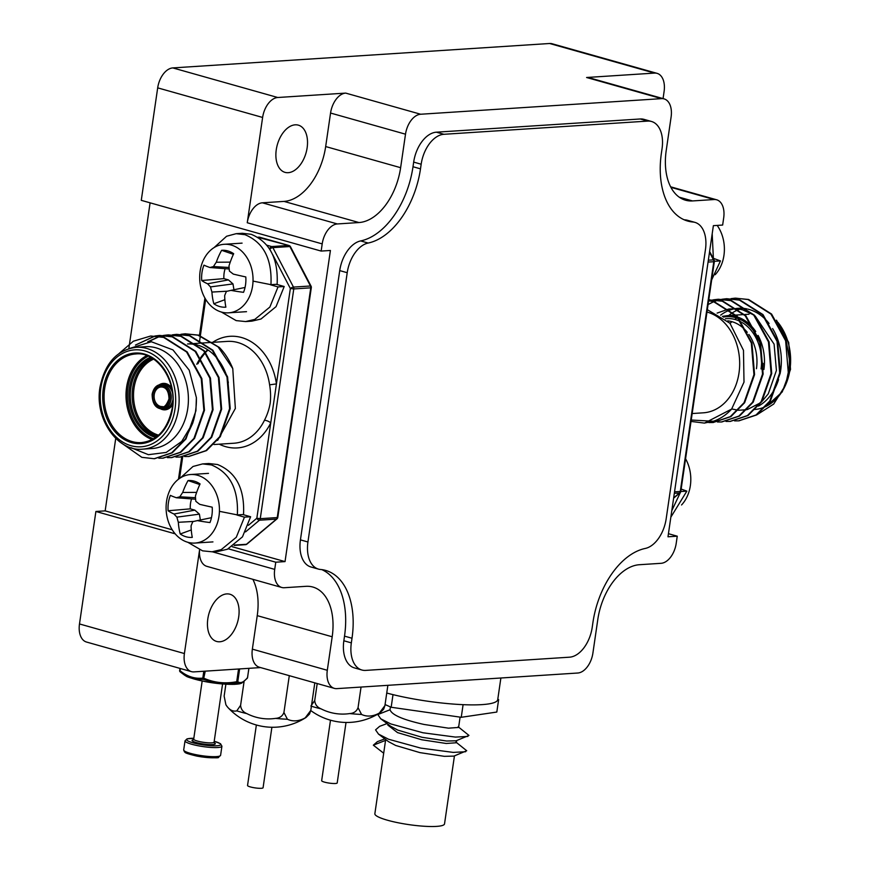 <?xml version="1.0" encoding="UTF-8"?>
<svg xmlns="http://www.w3.org/2000/svg" width="870" height="870" viewBox="0 0 870 870"><rect width="100%" height="100%" fill="white"/><g stroke="black" fill="none" stroke-linecap="round" stroke-linejoin="round"><path stroke-width="1.3" d="M720.643 315.157A51.026 39.585 86.3 0 1 729.919 310.057M730.376 309.894A51.026 39.585 86.3 0 1 737.042 308.404M737.64 308.35A51.026 39.585 86.3 0 1 738.423 308.284A51.026 39.585 86.3 0 1 747.069 308.937M748.015 309.165A51.026 39.585 86.3 0 1 769.069 323.466M772.603 328.566A51.026 39.585 86.3 0 1 780.694 370.196A51.026 39.585 86.3 0 1 780.412 372.001M713.172 422.505L730.887 416.621L744.633 402.712L754.562 374.611L751.93 342.976L737.271 316.288L714.303 301.716L708.648 300.596M708.865 422.559L712.856 422.526L730.267 416.665L744.024 402.756L753.942 374.655L751.321 343.019L736.651 316.321L713.683 301.749L708.637 300.705M735.574 298.149L748.004 299.53L770.972 314.103L785.632 340.79L788.264 372.436L785.577 385.019A61.324 47.578 86.3 0 0 788.568 372.414A61.324 47.578 86.3 0 0 789.351 359.179L786.252 340.757L771.581 314.059L748.624 299.487L735.259 298.171M734.954 298.182L730.985 298.649M738.902 420.83L756.617 414.957L770.374 401.048L780.303 372.947L777.671 341.312L763.012 314.614L740.044 300.041L726.689 298.725M734.595 420.884L738.597 420.852L756.008 414.99L769.754 401.092L779.683 372.991L777.051 341.344L762.392 314.657L739.424 300.085L726.374 298.747L722.404 299.204M722.1 299.258L718.163 300.161M717.848 300.248L713.933 301.618M713.639 301.738L708.071 304.543M730.321 421.395L748.048 415.512L761.794 401.603L771.723 373.502L769.091 341.866L754.431 315.179L731.463 300.596L718.413 299.258L714.139 299.769M713.835 299.824L709.887 300.77M709.583 300.857L708.561 301.183M726.015 421.439L730.017 421.417L747.428 415.555L761.174 401.646L771.103 373.545L768.471 341.899L753.811 315.212L730.843 300.639L717.793 299.302L713.824 299.758M713.52 299.813L709.583 300.715M709.278 300.803L708.593 301.009M721.752 421.95L739.467 416.067L753.213 402.157L763.142 374.056L760.51 342.421L745.851 315.734L722.883 301.15L708.745 299.9M717.445 421.993L721.437 421.972L738.847 416.11L752.593 402.201L762.522 374.1L759.901 342.465L745.231 315.767L722.263 301.194L708.756 299.889M699.241 365.063L696.261 385.497M706.984 312.036A51.026 39.585 86.3 0 1 739.011 372.893A51.026 39.585 86.3 0 1 703.33 412.815L692.172 413.544M785.577 385.019L773.702 404.061L756.693 414.914M778.574 379.548A51.026 39.585 86.3 0 1 758.499 406.083M707.321 309.676L729.963 323.238L743.48 350.338L744.002 382.115L731.626 409.085A61.324 47.578 86.3 0 1 713.356 421.265L691.226 420.025M704.591 423.059L731.626 409.085M691.019 421.417L704.276 423.081L713.356 421.265M731.746 408.943L738.064 410.216M738.608 410.259L746.59 409.716M747.33 409.553L760.336 402.875M761.815 401.581L768.275 393.838L776.41 370.468L774.104 344.15L755.193 316.027M753.431 314.799L742.556 309.84L738.51 309.002M737.706 308.894L729.169 308.981M728.603 309.067L717.108 313.102M711.671 279.879L720.447 260.902L714.368 261.294M713.389 258.705L712.193 233.769M713.541 258.379L720.447 260.902M387.922 724.199L387.803 725.058L397.514 732.605L421.787 739.772L446.223 743.48L456.358 742.752L456.674 740.587M390.434 706.929L390.032 709.746L377.808 714.553L380.734 718.783L390.706 726.298L397.873 730.137L422.146 737.303L446.582 741.022L456.119 740.794L468.952 735.422L458.164 726.765M390.032 709.746C391.728 714.89 403.06 719.794 424.016 724.449L448.463 728.168L458.588 727.44L460.099 717.119M387.085 723.557L379.635 726.33L375.568 729.865L378.504 734.095L388.477 741.621L395.643 745.449L419.905 752.615L444.352 756.334L453.879 756.106L466.712 750.734L455.923 742.088M385.682 739.511L383.692 753.224L373.339 745.188L385.562 740.381M454.444 755.899L444.526 823.89A35.202 5.872 -171.7 0 1 409.389 824.695A35.202 5.872 -171.7 0 1 374.861 813.722L383.681 753.224M385.062 704.548L391.163 707.256L461.252 717.293L496.813 712.051L498.63 699.6L497.781 699.23M392.087 694.412L394.806 695.065M461.252 704.58L463.993 704.711M497.705 699.741L498.63 699.6M461.252 717.293L463.068 704.841M391.163 707.256L392.979 694.804M380.734 718.783L390.76 723.916L422.983 732.779L455.434 737.086L467.842 736.433M378.504 734.095L388.52 739.228L420.754 748.102L453.205 752.398L465.613 751.745M384.844 738.88L377.395 741.653L373.339 745.188M681.547 504.97A34.343 26.644 -93.7 0 0 690.236 472.301A34.343 26.644 -93.7 0 0 685.571 458.773M142.789 449.137L152.054 448.539A51.026 39.585 -93.7 0 0 187.735 408.617A51.026 39.585 -93.7 0 0 145.464 346.706L136.198 347.304A51.026 39.585 86.3 0 1 178.47 409.215A51.026 39.585 86.3 0 1 142.789 449.137C117.918 452.128 94.384 419.177 99.963 387.4C104.824 363.247 116.906 349.881 136.198 347.304M172.336 334.841L176.305 334.385L189.345 335.722L212.313 350.295L226.983 376.993L229.604 408.628L219.686 436.729L205.929 450.638L188.518 456.5L184.527 456.532M176.61 334.363L189.964 335.689L212.933 350.262L227.603 376.949L230.224 408.585L220.295 436.686L206.549 450.595L188.833 456.478M131.087 447.724L148.4 454.684L166.213 452.433L181.71 441.438L192.607 423.44L185.364 438.948L171.618 452.857L154.208 458.718L141.864 457.337L119.494 441.655M192.607 423.44A61.324 47.578 -93.7 0 0 195.598 410.836A61.324 47.578 -93.7 0 0 196.381 397.601L195.913 410.814L185.984 438.915L172.227 452.824L154.512 458.697M119.136 353.47L133.36 341.214L150.564 336.048L163.614 337.397L186.582 351.969L201.242 378.657L203.874 410.292L193.945 438.393L180.199 452.302L162.788 458.164L158.786 458.196M150.869 336.037L164.234 337.353L187.191 351.926L201.862 378.613L204.483 410.259L194.565 438.36L180.808 452.269L163.092 458.142M155.175 335.961L159.145 335.494L172.195 336.831L195.152 351.415L209.822 378.102L212.443 409.737L202.525 437.838L188.768 451.747L171.368 457.609L167.366 457.642M155.491 335.972L159.765 335.45L172.804 336.799L195.772 351.371L210.442 378.058L213.063 409.705L203.145 437.795L189.388 451.704L171.673 457.587M163.756 335.396L167.725 334.939L180.764 336.277L203.732 350.86L218.403 377.547L221.023 409.183L211.105 437.284L197.349 451.193L179.938 457.054L175.947 457.087M164.06 335.418L168.345 334.896L181.384 336.244L204.352 350.817L219.022 377.504L221.643 409.139L211.714 437.24L197.968 451.149L180.253 457.033M135.459 345.064L154.871 336.005M136.775 344.466L155.175 336.027M147.726 341.801L159.199 336.451M159.504 336.364L163.451 335.45M148.346 341.758L159.514 336.494M159.819 336.407L163.756 335.472M213.987 444.526L233.899 443.232A51.026 39.585 -93.7 0 0 264.415 420.34C267.144 415.099 269.069 409.411 270.189 403.267C270.864 397.144 270.668 391 269.602 384.834A51.026 39.585 -93.7 0 0 227.298 341.399L213.291 342.312M196.381 397.601L189.203 370.142L172.945 349.892L151.347 341.747L129.891 348.359M225.95 373.752A51.026 39.585 -93.7 0 0 198.73 345.444M197.686 345.129A51.026 39.585 -93.7 0 0 187.55 343.976L195.511 343.465M217.62 440.394L235.357 408.465L232.768 368.575A61.324 47.578 -93.7 0 0 219.36 347.467L198.545 335.124L185.19 333.808M213.009 342.117A55.93 43.391 86.3 0 1 276.432 383.909L270.755 422.842A55.93 43.391 86.3 0 1 219.251 444.178M264.415 420.34A4.905 1.827 -154.1 0 1 270.755 422.842L256.835 518.248A2.458 1.348 50 0 0 259.467 520.206L245.536 531.896M272.669 254.616L290.352 288.503L293.777 288.938L260.26 518.672L277.247 517.574L310.764 287.829L293.777 288.938A2.458 1.903 86.3 0 0 293.473 287.089L310.459 285.991L289.873 246.536L272.886 247.635L293.473 287.089A2.458 0.761 152.4 0 0 290.352 288.503L276.432 383.909L269.602 384.834M180.917 334.287L184.886 333.83L197.925 335.167L218.076 346.869L232.768 368.575M236.161 233.682L242.338 233.28L251.147 234.291C269.711 241.98 278.367 258.64 277.128 284.272L270.951 284.675C272.19 259.042 263.534 242.382 244.97 234.683L236.161 233.682L226.602 236.248L214.074 247.602M270.57 284.599A34.343 26.644 -93.7 0 1 270.537 284.794L278.03 286.915L269.874 307.045L254.823 319.399L245.623 321.563L236.151 320.606L221.393 312.047M253.92 281.271L270.951 284.675M278.03 286.915L284.207 286.513L276.051 306.642L261 319.007L251.8 321.16L245.623 321.563M284.207 286.513L276.421 284.316M202.579 463.917L208.756 463.514L217.565 464.526C236.129 472.214 244.785 488.875 243.535 514.507L237.358 514.899C238.608 489.277 229.952 472.617 211.388 464.917L202.579 463.917L193.009 466.483L180.481 477.837M236.977 514.833A34.343 26.644 -93.7 0 1 236.944 515.029L244.448 517.15L236.281 537.279L221.241 549.633L212.03 551.797L202.558 550.84L187.8 542.282M220.327 511.506L237.358 514.899M244.448 517.15L250.625 516.747L242.458 536.877L227.418 549.242L218.207 551.395L212.03 551.797M250.625 516.747L242.828 514.551M671.803 510.646L680.547 492.126M670.846 517.161L686.854 491.137L680.786 491.528M681.156 489.049L686.854 491.137M205.255 671.161L203.471 679.416L193.51 678.785L189.323 677.425A30.08 5.013 8.3 0 1 184.396 675.033C187.431 676.186 182.124 676.251 204.493 681.46C209.703 682.558 223.035 684.657 234.769 684.331L241.577 683.233L247.254 678.295A1.468 1.468 0 0 0 247.569 677.578L248.863 668.334M222.731 683.896A30.08 5.013 8.3 0 0 240.501 683.592L236.694 682.819L222.731 683.896L216.76 683.287L203.471 679.416A1.468 1.066 -95 0 1 202.808 678.1L203.808 671.259M189.323 677.425L180.21 671.879A1.468 0.924 128.3 0 0 180.21 671.879L181.286 672.706M239.631 668.932L237.771 681.678C240.522 683.668 243.774 682.319 247.504 677.632A1.468 1.272 39.4 0 1 247.254 678.295M180.362 668.508L180.036 670.726C187.17 676.534 194.75 678.991 202.808 678.1L204.2 678.372C214.585 682.819 225.417 683.929 236.705 681.699L238.554 669.008M179.949 668.399L180.036 670.726A1.468 0.924 128.3 0 0 180.188 671.868A1.468 1.468 0 0 1 179.644 670.498L180.003 668.41M236.694 682.819L236.705 681.699L237.771 681.678A1.468 1.414 123.1 0 1 236.694 682.819M500.881 678.002L497.727 699.654A69.904 11.658 -171.7 0 1 481.947 704.624A69.904 11.658 -171.7 0 1 386.748 693.031M256.367 724.993L247.548 785.479A7.852 1.305 8.3 0 0 252.702 787.48A7.852 1.305 8.3 0 0 261.446 788.285A7.852 1.305 8.3 0 0 263.077 787.741L271.897 727.266M306.077 717.424L309.535 714.02L310.786 710.431L305.218 717.87A40.966 6.829 8.3 0 0 306.077 717.424A60.965 60.965 0 0 1 228.125 707.723A47.458 18.651 94.2 0 1 225.895 704.754L224.145 696.109L225.885 684.211M305.218 717.87A47.458 27.84 -74.7 0 1 295.996 720.806A47.458 27.84 -74.7 0 1 287.426 719.24L283.924 712.497C282.5 716.14 279.716 718.098 275.572 718.381A40.966 6.829 8.3 0 0 287.426 719.24M275.572 718.381A47.458 46.491 42.7 0 1 246.884 713.628C243.013 712.03 240.925 709.268 240.599 705.331L236.792 710.866A40.966 6.829 8.3 0 0 246.884 713.628M236.792 710.866A47.458 18.651 94.2 0 1 228.125 707.723M310.786 710.431L314.81 682.863M283.924 712.497L289.297 675.664M240.599 705.331L244.068 681.612M330.491 720.197L321.661 780.673A7.852 1.305 8.3 0 0 326.815 782.685A7.852 1.305 8.3 0 0 335.559 783.489A7.852 1.305 8.3 0 0 337.201 782.935L346.021 722.459M380.201 712.628L383.648 709.213L384.91 705.624L379.342 713.063A40.966 6.829 8.3 0 0 380.201 712.628A60.965 60.965 0 0 1 310.775 710.551M379.342 713.063A47.458 27.84 -74.7 0 1 370.109 716.01A47.458 27.84 -74.7 0 1 361.55 714.433L358.048 707.691C356.624 711.334 353.84 713.302 349.696 713.574A40.966 6.829 8.3 0 0 361.55 714.433M349.696 713.574A47.458 46.491 42.7 0 1 321.008 708.832C317.137 707.223 315.038 704.461 314.722 700.535L310.905 706.059M311.406 706.222A40.966 6.829 8.3 0 0 321.008 708.832M384.91 705.624L387.868 685.321M358.048 707.691L361.05 687.061M314.722 700.535L317.202 683.537M225.874 307.153A28.503 22.109 86.3 0 1 219.697 306.544A28.503 22.109 86.3 0 1 213.835 303.76A54.244 36.54 -72.8 0 1 211.932 292.059A53.625 37.062 -103.6 0 1 210.507 286.904A53.625 24.295 -155.7 0 1 207.615 283.783A54.244 12.68 -174.9 0 1 201.709 280.521A28.503 22.109 86.3 0 1 201.981 272.593A28.503 22.109 86.3 0 1 203.95 265.143A54.244 5.34 11.4 0 0 209.985 267.525A53.625 7.83 -6.1 0 1 213.476 266.568A53.625 30.243 -46 0 1 216.282 262.24A54.244 36.54 -72.8 0 1 221.632 250.31A28.503 22.109 86.3 0 1 229.278 251.408A28.503 22.109 86.3 0 1 233.671 253.703A54.244 29.21 104.5 0 0 229.017 265.828A53.625 29.808 77.7 0 0 229.397 271.059A53.625 17.041 30.2 0 0 233.334 274.104A54.244 5.34 11.4 0 0 245.797 276.943A28.503 22.109 86.3 0 1 245.525 284.871A28.503 22.109 86.3 0 1 243.546 292.32A54.244 12.68 -174.9 0 1 230.963 290.373A53.625 0.576 167.6 0 0 226.428 291.396A53.625 22.99 128.8 0 0 224.667 295.648A54.244 29.21 104.5 0 0 225.874 307.153M221.469 312.069A34.343 26.644 86.3 0 1 200.133 271.168A34.343 26.644 86.3 0 1 224.145 244.296A34.343 26.644 86.3 0 1 231.246 245.057A34.343 26.644 86.3 0 1 252.594 285.958A34.343 26.644 86.3 0 1 228.582 312.83A34.343 26.644 86.3 0 1 221.469 312.069M245.046 287.459L230.963 290.373M224.862 299.704L213.835 303.76M225.156 268.689A21.391 16.595 -93.7 0 0 223.894 278.628L228.418 279.901L232.986 283.914L233.943 289.753M233.377 254.334L221.632 250.31M223.894 278.628L201.709 280.521M229.212 268.993L209.985 267.525M229.104 267.471L213.476 266.568M230.235 262.142L216.282 262.24M227.277 291.2L211.932 292.059M232.986 283.914L210.507 286.904M228.418 279.901L207.615 283.783M192.281 537.388A28.503 22.109 86.3 0 1 186.104 536.779A28.503 22.109 86.3 0 1 180.242 533.995A54.244 36.54 -72.8 0 1 178.339 522.294A53.625 37.062 -103.6 0 1 176.915 517.139A53.625 24.295 -155.7 0 1 174.022 514.018A54.244 12.68 -174.9 0 1 168.117 510.755A28.503 22.109 86.3 0 1 168.388 502.827A28.503 22.109 86.3 0 1 170.368 495.378A54.244 5.34 11.4 0 0 176.403 497.76A53.625 7.83 -6.1 0 1 179.883 496.792A53.625 30.243 -46 0 1 182.689 492.474A54.244 36.54 -72.8 0 1 188.04 480.544A28.503 22.109 86.3 0 1 195.696 481.643A28.503 22.109 86.3 0 1 200.078 483.937A54.244 29.21 104.5 0 0 195.424 496.063A53.625 29.808 77.7 0 0 195.815 501.283A53.625 17.041 30.2 0 0 199.741 504.339A54.244 5.34 11.4 0 0 212.204 507.177A28.503 22.109 86.3 0 1 211.932 515.105A28.503 22.109 86.3 0 1 209.964 522.555A54.244 12.68 -174.9 0 1 197.37 520.608A53.625 0.576 167.6 0 0 192.846 521.63A53.625 22.99 128.8 0 0 191.074 525.882A54.244 29.21 104.5 0 0 192.281 537.388M187.887 542.304A34.343 26.644 86.3 0 1 166.54 501.403A34.343 26.644 86.3 0 1 190.552 474.531A34.343 26.644 86.3 0 1 197.664 475.292A34.343 26.644 86.3 0 1 219.001 516.193A34.343 26.644 86.3 0 1 195 543.065A34.343 26.644 86.3 0 1 187.887 542.304M211.453 517.693L197.37 520.608M191.28 529.939L180.242 533.995M191.563 498.923A21.391 16.595 -93.7 0 0 190.302 508.863L194.836 510.135L199.404 514.148L200.361 519.988M199.795 484.557L188.04 480.544M190.302 508.863L168.117 510.755M195.619 499.228L176.403 497.76M195.511 497.705L179.883 496.792M196.642 492.376L182.689 492.474M193.684 521.434L178.339 522.294M199.404 514.148L176.915 517.139M194.836 510.135L174.022 514.018M715.14 274.735A34.343 26.644 -93.7 0 0 723.818 242.067A34.343 26.644 -93.7 0 0 717.184 225.417M226.755 593.905A24.534 14.92 -74.3 0 1 229.93 594.232A24.534 14.92 -74.3 0 1 238.26 619.375A24.534 14.92 -74.3 0 1 219.773 641.777A24.534 14.92 -74.3 0 1 216.608 641.451A24.534 14.92 -74.3 0 1 208.278 616.308A24.534 14.92 -74.3 0 1 226.755 593.905M295.191 124.823A24.534 14.92 -74.3 0 1 298.356 125.149A24.534 14.92 -74.3 0 1 306.686 150.292A24.534 14.92 -74.3 0 1 288.209 172.684A24.534 14.92 -74.3 0 1 285.045 172.369A24.534 14.92 -74.3 0 1 276.714 147.226A24.534 14.92 -74.3 0 1 295.191 124.823M666.224 150.488L671.107 116.982A19.618 11.941 105.7 0 0 664.082 98.886A19.618 11.941 105.7 0 0 661.548 98.636L420.656 114.242A19.618 11.941 105.7 0 0 405.507 134.187L400.624 167.692A53.962 32.832 105.7 0 1 358.962 222.546L337.342 223.949A19.618 11.941 105.7 0 0 322.204 243.894L321.15 251.071L330.415 250.473L285.034 561.596L275.768 562.205L274.713 569.382A19.618 11.941 105.7 0 0 281.749 587.467A19.618 11.941 105.7 0 0 284.272 587.729L305.892 586.326A53.962 32.832 105.7 0 1 312.863 587.043A53.962 32.832 105.7 0 1 332.188 636.775L327.305 670.281A19.618 11.941 105.7 0 0 334.33 688.366A19.618 11.941 105.7 0 0 336.864 688.627L577.756 673.021A19.618 11.941 105.7 0 0 592.905 653.076L597.788 619.57A53.962 32.832 105.7 0 1 639.439 564.717L661.059 563.314A19.618 11.941 105.7 0 0 676.207 543.369L677.251 536.192L667.986 536.79L713.378 225.656L722.644 225.058L723.688 217.881A19.618 11.941 105.7 0 0 716.662 199.795A19.618 11.941 105.7 0 0 714.129 199.534L692.509 200.937A53.962 32.832 105.7 0 1 685.549 200.22A53.962 32.832 105.7 0 1 666.224 150.488M651.521 121.485L644.028 119.364A29.439 17.911 105.7 0 0 640.222 118.983L436.392 132.186A29.439 17.911 105.7 0 0 413.674 162.103L413 166.735A73.591 44.772 -74.3 0 1 360.658 240.925A29.439 17.911 105.7 0 0 339.724 270.603L300.433 539.868A29.439 17.911 105.7 0 0 310.981 567.001L318.474 569.111A29.439 17.911 105.7 0 0 320.53 569.48A73.591 44.772 -74.3 0 1 325.663 570.415A73.591 44.772 -74.3 0 1 352.013 638.243L351.339 642.876A29.439 17.911 105.7 0 0 361.876 670.009A29.439 17.911 105.7 0 0 365.683 670.4L569.513 657.187A29.439 17.911 105.7 0 0 592.231 627.27L592.905 622.637A73.591 44.772 -74.3 0 1 645.246 548.448A29.439 17.911 105.7 0 0 666.181 518.77L705.461 249.505A29.439 17.911 105.7 0 0 694.923 222.372A29.439 17.911 105.7 0 0 692.868 222.002A73.591 44.772 -74.3 0 1 687.735 221.067A73.591 44.772 -74.3 0 1 661.385 153.25L662.059 148.607A29.439 17.911 105.7 0 0 651.521 121.485A29.439 17.911 105.7 0 0 647.715 121.093L443.885 134.295A29.439 17.911 105.7 0 0 421.167 164.223L420.493 168.856A73.591 44.772 -74.3 0 1 368.151 243.045A29.439 17.911 105.7 0 0 347.217 272.712L307.937 541.988A29.439 17.911 105.7 0 0 318.474 569.111M694.923 222.372L687.43 220.262A29.439 17.911 105.7 0 0 685.375 219.892A73.591 44.772 -74.3 0 1 684.059 219.74M321.835 569.632A73.591 44.772 -74.3 0 1 344.52 636.133L343.846 640.766A29.439 17.911 105.7 0 0 354.384 667.888L361.876 670.009M663.06 98.604L664.104 91.437A19.618 11.941 105.7 0 0 657.078 73.352A19.618 11.941 105.7 0 0 654.544 73.091L586.597 77.495L661.548 98.636M321.15 251.071L141.277 200.339L157.688 87.859A19.618 11.941 -74.3 0 1 172.836 67.914L549.622 43.5A19.618 11.941 -74.3 0 1 552.156 43.761L657.078 73.352M247.254 222.753A19.618 11.941 105.7 0 1 262.403 202.808L284.022 201.405A53.962 32.832 105.7 0 0 325.674 146.551L330.556 113.046A19.618 11.941 105.7 0 1 345.705 93.101L277.758 97.505A19.618 11.941 105.7 0 0 262.62 117.45L247.254 222.753L322.204 243.894M281.749 587.467L206.799 566.326A19.618 11.941 105.7 0 1 199.578 549.862L184.407 653.544A19.618 11.941 105.7 0 0 191.433 671.629A19.618 11.941 105.7 0 0 193.966 671.89L260.598 667.573M191.433 671.629L86.511 642.038A19.618 11.941 -74.3 0 1 79.485 623.953L95.896 511.473L105.161 510.875L115.732 438.404M677.251 536.192L668.443 533.701M128.825 348.663L129.499 344.041M129.565 343.596L150.097 202.83M285.034 561.596L232.246 546.719M172.216 529.786L105.161 510.875M275.768 562.205L228.353 548.829M175.174 533.832L95.896 511.473M252.855 579.322A53.962 32.832 105.7 0 1 257.237 615.645L252.354 649.15A19.618 11.941 105.7 0 0 259.38 667.236L334.33 688.366M664.082 98.886L589.131 77.756A19.618 11.941 105.7 0 0 586.597 77.495M761.032 368.934A41.455 32.168 -93.7 0 0 742.338 322.65M741.24 322.02A41.455 32.168 -93.7 0 0 725.428 318.746M730.05 323.325A44.403 34.452 86.3 0 1 731.822 321.65M734.682 319.399A44.403 34.452 86.3 0 1 736.825 318.028M785.643 384.823A51.026 39.585 -93.7 0 0 789.96 369.587A51.026 39.585 -93.7 0 0 777.987 322.433M743.078 308.339A51.026 39.585 -93.7 0 0 739.13 309.481M738.673 309.644A51.026 39.585 -93.7 0 0 733.236 312.286M732.844 312.526A51.026 39.585 -93.7 0 0 728.658 315.56M727.722 320.867A39.498 30.646 86.3 0 1 747.254 332.296M748.863 334.45A39.498 30.646 86.3 0 1 756.454 368.706M673.663 497.868L679.481 492.996L674.326 493.333M708.343 260.206L713.487 259.869L709.507 252.224M674.544 491.833L680.275 491.452L713.791 261.718L708.06 262.087M714.096 260.054A2.458 0.761 152.4 0 0 713.487 259.869A2.458 1.903 -93.7 0 1 713.791 261.718L714.346 261.544A2.458 2.458 0 0 0 714.096 260.054L709.615 251.474M680.829 491.278L680.275 491.452A2.458 1.903 -93.7 0 1 679.481 492.996A2.458 1.348 50 0 0 679.981 492.811A2.458 2.458 0 0 0 680.829 491.278L714.346 261.544M754.29 409.52A51.026 39.585 -93.7 0 0 754.866 409.476M755.508 409.411A51.026 39.585 -93.7 0 0 765.6 406.584M766.6 406.094A51.026 39.585 -93.7 0 0 785.632 384.866M763.904 369.522A44.403 34.452 -93.7 0 0 758.074 335.407M755.736 331.546A44.403 34.452 -93.7 0 0 738.097 317.213M737.173 316.897A44.403 34.452 -93.7 0 0 727.124 315.658L735.509 315.114M723.372 317.082A43.413 33.691 86.3 0 1 738.75 318.746M739.75 319.192A43.413 33.691 86.3 0 1 760.467 344.498M763.077 363.334A43.413 33.691 86.3 0 1 762.533 369.358M227.994 384.301A30.907 23.979 86.3 0 1 228.342 382.311M169.356 399.145A10.788 8.374 86.3 0 1 159.58 407.356A10.788 8.374 86.3 0 1 152.87 394.491A10.788 8.374 86.3 0 1 162.647 386.291A10.788 8.374 86.3 0 1 169.356 399.145M154.229 394.665A9.809 7.612 -93.7 0 0 162.364 406.573C164.31 407.573 166.529 405.039 168.998 398.96C168.736 391.043 166.105 387.052 161.091 386.987A9.809 7.612 -93.7 0 0 154.229 394.665M171.096 399.428A12.267 9.516 86.3 0 1 162.527 409.02C155.697 408.672 152.228 403.734 152.141 394.208C153.544 388.14 156.48 384.91 160.939 384.54A12.267 9.516 86.3 0 1 171.096 399.428M152.489 394.393A11.288 8.754 -93.7 0 0 159.504 407.834A11.288 8.754 -93.7 0 0 169.726 399.254A11.288 8.754 -93.7 0 0 162.723 385.812A11.288 8.754 -93.7 0 0 152.489 394.393M159.177 384.855A13.246 10.277 86.3 0 1 171.553 387.683M172.347 392.218A12.267 9.516 -93.7 0 0 162.788 384.42L160.939 384.54A12.267 9.516 86.3 0 0 152.359 394.143M162.527 409.02L164.376 408.9A12.267 9.516 -93.7 0 0 172.847 399.939M155.73 437.403A41.455 32.168 86.3 0 1 129.445 387.889A41.455 32.168 86.3 0 1 150.532 357.265M151.837 357.994A40.477 31.407 -93.7 0 0 130.815 388.063A40.477 31.407 -93.7 0 0 156.926 436.522M157.503 436.055A40.477 31.407 86.3 0 1 132.664 387.944A40.477 31.407 86.3 0 1 152.467 358.375M153.653 359.136A39.498 30.646 -93.7 0 0 134.034 388.118A39.498 30.646 -93.7 0 0 158.568 435.152M152.207 439.546A44.403 34.452 86.3 0 1 126.585 387.291A44.403 34.452 86.3 0 1 146.769 355.602M148.259 356.189A43.413 33.691 -93.7 0 0 127.944 387.465A43.413 33.691 -93.7 0 0 153.609 438.774M172.608 408.095A45.381 35.213 86.3 0 1 131.49 442.602A45.381 35.213 86.3 0 1 103.291 388.542A45.381 35.213 86.3 0 1 144.409 354.046A45.381 35.213 86.3 0 1 172.608 408.095M104.65 388.716A44.403 34.452 -93.7 0 0 141.44 442.591C157.568 440.622 167.834 429.073 172.26 407.921C177.208 379.722 156.219 351.165 135.698 353.981A44.403 34.452 -93.7 0 0 104.65 388.716M100.855 387.857A48.568 37.682 -93.7 0 0 131.033 445.712A48.568 37.682 -93.7 0 0 175.044 408.78A48.568 37.682 -93.7 0 0 144.866 350.936A48.568 37.682 -93.7 0 0 100.855 387.857M172.641 404.539A13.246 10.277 86.3 0 1 160.743 408.933M182.7 456.804L179.546 478.456M248.407 525.317L256.835 518.248L260.26 518.672A2.458 1.903 86.3 0 1 259.467 520.206L276.453 519.107A2.458 1.348 50 0 0 276.943 518.922A2.458 2.458 0 0 0 277.802 517.4L311.308 287.655A2.458 2.458 0 0 0 311.058 286.165L290.471 246.721A2.458 0.761 152.4 0 0 289.873 246.536A2.458 1.903 86.3 0 0 288.644 245.46L257.922 237.314M205.668 299.345L200.372 335.668M200.339 335.907L199.785 339.713M199.73 340.083L199.273 343.215M212.65 342.356A55.93 43.391 86.3 0 1 212.661 342.345L204.711 342.867M270.559 250.571L269.602 249.005M266.84 245.199L271.657 246.558L288.644 245.46A2.458 1.49 105.7 0 1 288.96 245.492L259.749 237.249A2.458 1.49 105.7 0 0 259.434 237.216A2.458 1.903 86.3 0 0 258.923 237.162L257.792 237.238M234.628 545.055L246.427 544.294L276.453 519.107A2.458 1.903 86.3 0 0 277.247 517.574L277.802 517.4M246.928 544.109A2.458 1.348 50 0 1 246.427 544.294A2.458 1.903 86.3 0 1 245.514 544.674A2.458 2.458 0 0 0 246.928 544.109L276.943 518.922M269.765 249.048A2.458 0.761 -27.6 0 1 272.886 247.635A2.458 1.903 86.3 0 0 271.657 246.558A2.458 1.49 105.7 0 0 269.765 249.048M260.032 237.39A2.458 1.49 105.7 0 0 259.749 237.249A2.458 2.458 0 0 0 258.923 237.162M311.058 286.165A2.458 0.761 -27.6 0 0 310.459 285.991A2.458 1.903 86.3 0 1 310.764 287.829L311.308 287.655M207.68 349.773A51.026 39.585 -93.7 0 0 205.363 351.948M205.016 352.306A51.026 39.585 -93.7 0 0 200.72 357.57M200.394 358.038A51.026 39.585 -93.7 0 0 196.783 364.291M235.4 684.255A29.352 4.894 -171.7 0 1 204.559 681.449M193.51 678.785A30.08 5.013 8.3 0 0 204.374 681.351A30.08 5.013 8.3 0 0 216.76 683.287M194.021 739.663L193.281 739.837L193.695 739.141A10.299 1.718 8.3 0 0 200.916 741.871A10.299 1.718 8.3 0 0 214.085 742.121L222.568 683.972M213.726 742.48A11.778 1.968 -171.7 0 1 212.835 744.589A11.778 1.968 -171.7 0 1 200.285 743.48A11.778 1.968 -171.7 0 1 193.934 739.598M196.761 754.834A18.64 3.11 8.3 0 0 220.599 755.29L218.522 757.27C219.392 758.096 213.672 757.966 201.383 756.867L196.903 756.106C181.623 752.452 186.104 752.332 184.462 751.865L183.7 749.907A18.64 3.11 8.3 0 0 196.761 754.834M218.914 756.291A17.172 2.86 -171.7 0 1 196.979 756.095M193.814 738.315A17.172 2.86 8.3 0 0 186.909 740.152A17.172 2.86 8.3 0 0 198.719 744.133A17.172 2.86 8.3 0 0 218.74 745.546A17.172 2.86 8.3 0 0 214.205 741.283M220.599 755.29L221.926 746.199A18.64 3.11 -171.7 0 1 198.088 745.742A18.64 3.11 -171.7 0 1 185.027 740.816L183.7 749.907M204.428 681.428A29.352 4.894 -171.7 0 1 192.085 678.382M180.155 671.836A1.468 1.414 123.1 0 1 179.688 670.563M247.526 677.502L248.918 668.334M654.544 73.091L549.622 43.5M277.758 97.505L172.836 67.914M345.705 93.101L420.656 114.242M262.62 117.45L157.688 87.859M184.407 653.544L79.485 623.953M212.302 551.776L274.713 569.382M252.354 649.15L327.305 670.281M257.237 615.645L332.188 636.775M262.403 202.808L337.342 223.949M330.556 113.046L405.507 134.187M325.674 146.551L400.624 167.692M284.022 201.405L358.962 222.546M670.879 187.333L714.129 199.534M679.231 197.185L692.509 200.937M347.217 272.712L339.724 270.603M368.151 243.045L360.658 240.925M307.937 541.988L300.433 539.868M352.013 638.243L344.52 636.133M351.339 642.876L343.846 640.766M692.868 222.002L685.375 219.892M647.715 121.093L640.222 118.983M443.885 134.295L436.392 132.186M421.167 164.223L413.674 162.103M420.493 168.856L413 166.735M736.868 318.05L734.758 319.41M731.909 321.672L730.104 323.39M776.475 320.182L788.72 342.53L790.515 369.413L782.228 391.935L766.481 406.246M726.994 298.704L726.374 298.747M718.413 299.258L717.793 299.302M709.833 299.813L709.213 299.856M739.217 420.819L738.597 420.852M730.637 421.374L730.017 421.417M722.057 421.928L721.437 421.972M713.476 422.483L712.856 422.526M673.63 498.14L679.981 492.811M704.896 423.037L704.276 423.081M736.129 315.07L743.632 314.581M744.709 314.516L749.048 314.233M727.124 315.658L722.426 316.375M228.136 381.408L227.635 384.116M188.518 456.5L189.138 456.456M154.208 458.718L154.827 458.686M162.788 458.164L163.408 458.12M171.368 457.609L171.977 457.566M179.938 457.054L180.558 457.011M150.564 336.048L151.184 336.016M159.145 335.494L159.765 335.45M167.725 334.939L168.345 334.896M176.305 334.385L176.915 334.341M178.48 479.229L181.732 456.913M199.458 335.396L204.907 298.051M234.15 545.414L245.514 544.674M290.471 246.721A2.458 2.458 0 0 0 288.96 245.492M196.131 343.422L204.091 342.91M208.017 349.99L205.668 352.306M205.331 352.676L201.111 358.146M200.796 358.625L197.947 363.736M184.886 333.83L185.495 333.786M221.926 746.199L220.501 743.709L214.216 741.251M184.396 675.033L181.319 672.727M193.695 739.141L202.177 680.992M193.825 738.282L187.093 738.837L185.027 740.816M214.085 742.121L214.281 742.904L213.628 742.523M228.582 312.83L246.525 311.667M224.145 244.296L242.088 243.132M195 543.065L212.943 541.901M190.552 474.531L208.495 473.367M670.596 186.8L716.662 199.795"/></g></svg>
